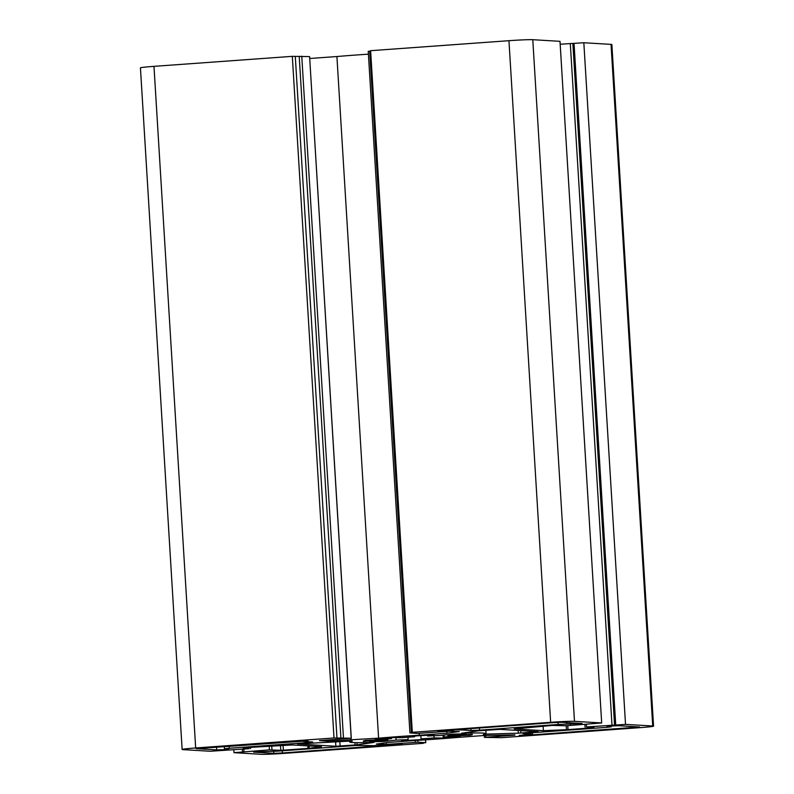 <?xml version="1.0" encoding="UTF-8"?>
<svg xmlns="http://www.w3.org/2000/svg" width="794" height="794" viewBox="0 0 794 794"><rect width="100%" height="100%" fill="white"/><g stroke="black" fill="none" stroke-linecap="round" stroke-linejoin="round"><path stroke-width="1.19" d="M485.015 734.559L483.348 734.51A68.334 2.501 176.5 0 0 486.057 733.646A68.334 2.501 176.5 0 0 461.642 733.219L478.584 730.798L499.823 729.358L538.302 731.671L518.323 733.17L484.995 734.152M350.67 741.07L352.338 741.12A68.334 2.501 176.5 0 0 349.638 741.983A68.334 2.501 176.5 0 0 374.043 742.41L357.102 744.832L335.872 746.271L297.393 743.948L350.67 741.07M532.188 732.733L532.576 734.242L519.216 735.393M532.278 734.182L522.948 733.587L527.782 733.051L606.418 727.373L611.251 726.838L607.013 726.51L612.243 725.964L619.022 725.716L639.577 726.976L519.246 735.859M153.976 66.349A19.135 0.705 176.5 0 0 140.439 67.847L182.134 749.467A19.135 0.705 -3.5 0 1 195.671 747.968L153.976 66.349L292.321 56.344L309.6 56.612L351.196 738.221L334.006 737.973L195.671 747.968M309.71 58.498L336.914 56.533A68.334 2.501 -3.5 0 1 368.406 54.171M368.327 51.322L370.639 51.074M550.649 722.312L412.314 732.316L370.619 50.687L508.954 40.693L550.649 722.312A19.135 0.705 -3.5 0 1 574.479 721.329L532.784 39.7A19.135 0.705 176.5 0 0 508.954 40.693M532.784 39.7L559.998 41.328L601.683 722.957L574.479 721.329M560.177 44.226L583.828 42.747L611.043 44.375L652.728 726.004A19.135 0.705 -3.5 0 1 653.561 726.153A19.135 0.705 -3.5 0 1 640.024 727.651L501.679 737.656L484.4 737.388L484.29 735.502M653.561 726.153L611.866 44.533A19.135 0.705 176.5 0 0 611.043 44.375M558.023 722.371L558.152 724.485L566.668 724.138L566.569 722.58M558.152 724.485L479.526 730.172L471.011 730.52L461.969 729.984L461.929 729.249M453.434 729.865L461.969 729.984M453.463 730.331L437.812 730.996L553.319 722.649L561.824 722.292L582.081 723.503L566.668 724.138M253.604 752.126L273.861 753.337L282.376 752.98L402.221 744.147L373.716 745.645L356.169 745.457L277.543 751.144L253.604 751.987M307.953 740.852L196.108 748.653L216.663 749.913L223.451 749.655L228.682 749.119L224.444 748.792L229.277 748.256L307.903 742.569L312.737 742.033L303.109 741.388L307.923 740.385M459.25 731.542L446.943 733.219L419.351 735.214A68.334 2.501 -3.5 0 0 378.599 738.162L327.932 741.11L327.862 739.988M326.87 740.058L326.939 741.13L327.932 741.11M326.939 741.13L319.436 740.633L351.196 738.221M307.834 745.884L307.993 748.414L321.51 746.707L292.321 744.961L243.033 747.789L249.147 748.673L210.172 751.253L182.957 749.625A19.135 0.705 -3.5 0 1 182.134 749.467M307.993 748.414L283.359 750.191L283.061 745.338M280.5 745.447L280.798 750.3L283.359 750.191M280.798 750.3L269.404 749.883L234.002 752.672L261.216 754.3A19.135 0.705 -3.5 0 0 285.046 753.308L423.381 743.313L420.403 743.134L425.763 742.688L417.932 742.211L386.341 744.415L386.241 742.737M383.701 743.065L383.79 744.524L386.341 744.415M383.79 744.524L376.287 744.028M514.869 734.867L484.677 735.472L457.086 737.467A68.334 2.501 -3.5 0 1 416.334 740.415L388.752 742.41L376.287 744.077M514.889 735.125L484.4 737.388M652.728 726.004L625.523 724.376L586.538 726.957L594.101 727.681L568.018 729.617L567.77 725.637M566.211 725.756L566.459 729.716L568.018 729.617M566.459 729.716L543.374 730.669L514.175 728.922L552.336 725.428L566.281 725.746L601.683 722.957M412.314 732.316L415.292 732.495L410.012 732.951L417.753 733.418L449.344 731.205L459.25 731.621M427.549 736.018A34.172 1.251 176.5 0 1 439.588 735.522L452.094 734.162A54.667 2.005 -3.5 0 1 466.138 733.934L447.826 735.383A34.172 1.251 176.5 0 1 451.796 735.621L472.102 734.281A54.667 2.005 -3.5 0 1 472.41 734.48A54.667 2.005 -3.5 0 1 469.959 735.224L450.535 736.177A34.172 1.251 176.5 0 1 444.124 737.011L460.322 736.475A54.667 2.005 -3.5 0 1 443.241 738.043L434.1 737.924A34.172 1.251 176.5 0 1 421.048 738.867L423.659 739.452A54.667 2.005 -3.5 0 1 401.655 740.723L408.136 739.611A34.172 1.251 176.5 0 1 396.107 740.107L383.591 741.467A54.667 2.005 -3.5 0 1 369.547 741.695L387.859 740.246A34.172 1.251 176.5 0 1 383.889 740.008L363.592 741.338A54.667 2.005 -3.5 0 1 363.275 741.149A54.667 2.005 -3.5 0 1 365.736 740.405L385.15 739.452A34.172 1.251 176.5 0 1 391.571 738.619L375.363 739.145A54.667 2.005 -3.5 0 1 392.444 737.586L401.585 737.705A34.172 1.251 176.5 0 1 414.637 736.763L412.026 736.177A54.667 2.005 -3.5 0 1 434.04 734.907L427.549 736.018L427.5 735.244M391.571 738.619L391.511 737.666M387.859 740.246L387.79 739.055M383.889 740.008L383.859 739.512M408.136 739.611L407.997 737.219M396.107 740.107L395.948 737.636M383.591 741.467L383.542 740.584M434.1 737.924L433.961 735.72M443.062 735.145L443.241 738.043M421.048 738.867L420.85 735.621M450.535 736.177L450.496 735.452M469.909 734.43L469.959 735.224M444.124 737.011L443.995 735.036M447.826 735.383L447.776 734.629M414.637 736.763L414.597 736.008M351.017 740.157L350.908 738.311M378.599 738.162L336.914 56.533M419.242 733.378L419.351 735.214M446.943 733.219L446.824 731.393M615.737 725.081L574.042 43.462M583.828 42.747L625.523 724.376M543.374 730.669L543.096 726.103M334.006 737.973L292.321 56.344M336.984 738.152L295.299 56.523M234.002 752.672L233.823 749.774M518.323 733.17L518.154 730.45M520.924 733.021L520.775 730.609M335.872 746.271L335.584 741.695M340.12 746.092L339.842 741.517M355.087 745.01L354.938 742.628M357.102 744.832L356.972 742.668M610.914 726.063L610.953 726.778M479.526 730.172L479.387 727.989M229.277 748.256L229.138 746.072M307.903 742.569L307.854 741.705M570.34 724.356L570.241 722.798M216.663 749.913L216.484 746.995M282.376 752.98L282.247 750.796M273.861 753.337L273.741 751.372M634.743 727.512L634.694 726.649M471.011 730.52L470.892 728.604M309.203 748.305L309.055 745.963M250.517 748.494L250.438 747.253M415.381 742.321L415.262 740.494M417.932 742.211L417.813 740.326M425.673 742.678L425.505 739.839M485.849 737.229L485.739 735.433M614.546 725.011L572.851 43.382M611.985 725.121L570.3 43.491M586.538 726.957L586.379 724.297M411.371 732.773L369.686 51.144M340.904 737.864L299.209 56.245M343.455 737.765L301.76 56.136M243.957 751.72L243.798 749.06M269.404 749.883L269.166 745.913M271.965 749.774L271.717 745.814M486.057 733.646L485.849 730.232M349.638 741.983L349.588 741.12M532.576 734.242L532.486 732.713M611.201 726.044L611.251 726.838M303.109 741.388L303.07 740.733M224.295 746.429L224.444 748.792M425.763 742.688L425.594 739.829M585.089 727.115L584.92 724.396M409.922 732.931L368.237 51.312M351.285 738.241L309.6 56.612M250.606 748.504L250.527 747.243M242.507 751.878L242.339 749.159"/></g></svg>
